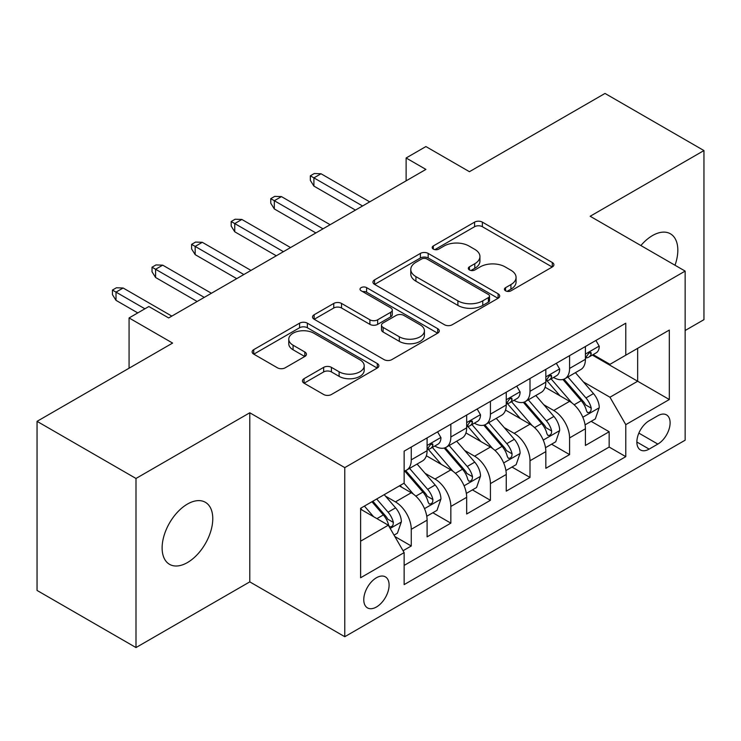 <?xml version="1.0" encoding="UTF-8"?>
<svg xmlns="http://www.w3.org/2000/svg" width="741" height="741" viewBox="0 0 741 741"><rect width="100%" height="100%" fill="white"/><g stroke="black" fill="none" stroke-linecap="round" stroke-linejoin="round"><path stroke-width="1.11" d="M505.575 290.815A3.844 2.223 0 0 0 511.012 290.815L552.286 266.982A5.493 3.168 0 0 0 553.898 264.741A5.493 3.168 0 0 0 552.286 262.499L482.363 222.124A5.493 3.168 0 0 0 474.592 222.124L433.318 245.956A3.844 2.223 0 0 0 432.188 247.531A3.844 2.223 0 0 0 433.318 249.096A3.844 2.223 0 0 0 438.755 249.096L444.1 246.012A17.58 10.152 0 0 1 468.96 246.012L474.786 249.374A17.58 10.152 0 0 1 479.936 256.553A17.58 10.152 0 0 1 474.786 263.731L469.442 266.816A3.844 2.223 0 0 0 468.321 268.39A3.844 2.223 0 0 0 469.442 269.956A3.844 2.223 0 0 0 474.879 269.956L480.224 266.871A17.58 10.152 0 0 1 505.093 266.871L510.92 270.233A17.58 10.152 0 0 1 516.069 277.412A17.58 10.152 0 0 1 510.92 284.59L505.575 287.675A3.844 2.223 0 0 0 504.445 289.249A3.844 2.223 0 0 0 505.575 290.815L505.575 287.675M187.445 562.558A35.818 20.683 120 0 0 210.852 530.991A35.818 20.683 120 0 0 205.359 502.287A35.818 20.683 120 0 0 187.445 504.065A35.818 20.683 120 0 0 164.048 535.632A35.818 20.683 120 0 0 169.541 564.336A35.818 20.683 120 0 0 187.445 562.558M675.005 265.241A35.818 20.683 120 0 0 670.41 233.795A35.818 20.683 120 0 0 652.497 235.564A35.818 20.683 120 0 0 640.872 245.54M376.437 606.999A17.914 10.337 120 0 0 388.136 591.216A17.914 10.337 120 0 0 385.394 576.868A17.914 10.337 120 0 0 376.437 577.758A17.914 10.337 120 0 0 364.739 593.541A17.914 10.337 120 0 0 367.48 607.889A17.914 10.337 120 0 0 376.437 606.999M304.042 378.688A5.493 3.168 0 0 0 302.439 380.93A5.493 3.168 0 0 0 304.042 383.171L323.66 394.499A5.493 3.168 0 0 0 331.431 394.499L377.271 368.027A5.493 3.168 0 0 0 378.883 365.785A5.493 3.168 0 0 0 377.271 363.544L307.348 323.169A5.493 3.168 0 0 0 299.577 323.169L253.737 349.641A5.493 3.168 0 0 0 252.125 351.882A5.493 3.168 0 0 0 253.737 354.124L277.43 367.805A5.493 3.168 0 0 0 285.202 367.805L304.82 356.477A5.493 3.168 0 0 0 306.431 354.235A5.493 3.168 0 0 0 304.82 351.994L293.065 345.204A14.7 8.484 0 0 1 288.768 339.211A14.7 8.484 0 0 1 297.836 331.366A14.7 8.484 0 0 1 313.851 333.209L359.894 359.783A14.7 8.484 0 0 1 364.192 365.785A14.7 8.484 0 0 1 355.124 373.621A14.7 8.484 0 0 1 339.109 371.787L331.431 367.36A5.493 3.168 0 0 0 323.66 367.36L304.042 378.688L304.042 383.171M685.147 330.514L703.95 319.658L703.95 150.562L605.008 93.44L469.442 171.699L425.908 146.561L406.124 157.99L425.908 169.411L168.652 317.945L148.858 306.515L129.073 317.945L129.073 368.212M135.992 478.464L135.992 647.56L249.782 581.87L249.782 412.774L135.992 478.464L37.05 421.342L172.607 343.074L129.073 317.945M249.782 412.774L344.778 467.617L685.147 271.095L685.147 440.191L344.778 636.714L344.778 467.617M703.95 150.562L590.16 216.261L685.147 271.095M444.489 324.743A5.493 3.168 0 0 0 452.251 324.743L498.1 298.271A5.493 3.168 0 0 0 499.703 296.03A5.493 3.168 0 0 0 498.1 293.788L428.168 253.413A5.493 3.168 0 0 0 420.397 253.413L374.557 279.885A5.493 3.168 0 0 0 372.945 282.126A5.493 3.168 0 0 0 374.557 284.368L444.489 324.743M362.692 291.648A3.844 2.223 0 0 1 366.591 292.195L366.591 287.619L437.69 328.671A5.493 3.168 0 0 1 439.293 330.912A5.493 3.168 0 0 1 437.69 333.154L391.841 359.617A5.493 3.168 0 0 1 384.07 359.617L314.147 319.251L314.147 314.758A5.493 3.168 0 0 0 312.535 317A5.493 3.168 0 0 0 314.147 319.251M314.147 314.758L333.765 303.43A5.493 3.168 0 0 1 341.536 303.43L369.898 319.806A5.493 3.168 0 0 0 377.66 319.806L390.674 312.294A5.493 3.168 0 0 0 392.285 310.053A5.493 3.168 0 0 0 390.674 307.811L361.154 290.759A3.844 2.223 0 0 1 360.024 289.194A3.844 2.223 0 0 1 362.405 287.137A3.844 2.223 0 0 1 366.591 287.619M135.992 647.56L37.05 590.438L37.05 421.342M403.058 550.73L411.264 545.997L394.842 536.512M385.496 496.155L395.435 501.889A22.387 12.93 60 0 1 411.264 529.315L427.094 520.173L427.094 536.855L450.843 523.146L432.837 512.744M425.075 473.304L435.013 479.038A22.387 12.93 60 0 1 450.843 506.464L466.673 497.322L466.673 514.004L490.422 500.295L472.415 489.894M464.653 450.454L474.592 456.187A22.387 12.93 60 0 1 490.422 483.614L506.251 474.472L506.251 491.153L530 477.445L511.994 467.043M504.232 427.603L514.171 433.337A22.387 12.93 60 0 1 530 460.763L545.83 451.621L545.83 468.303L569.579 454.594L569.579 437.912A22.387 12.93 -120 0 0 553.749 410.486L543.811 404.753M551.573 444.192L569.579 454.594M427.094 520.173A22.387 12.93 -120 0 0 411.264 492.746L399.39 485.892M466.673 497.322A22.387 12.93 -120 0 0 450.843 469.896L426.371 455.771M506.251 474.472A22.387 12.93 -120 0 0 490.422 447.045L465.95 432.92M545.83 451.621A22.387 12.93 -120 0 0 530 424.195L505.529 410.069M657.841 415.747L649.135 420.768A17.349 10.022 120 0 0 637.797 436.06A17.349 10.022 120 0 0 640.456 449.963A17.349 10.022 120 0 0 649.135 449.111L657.841 444.081A17.349 10.022 120 0 0 669.179 428.789A17.349 10.022 120 0 0 666.52 414.886A17.349 10.022 120 0 0 657.841 415.747M360.608 541.189L388.312 525.202L404.141 552.619L404.141 584.612L625.784 456.651L625.784 424.658L609.954 397.232L583.389 381.902M404.141 552.619L360.608 577.758L360.608 508.289L404.141 483.151L404.141 451.158L625.784 323.196L625.784 355.189L669.318 330.051L669.318 399.519L625.784 424.658M434.81 446.017L435.013 446.138A22.387 12.93 60 0 0 446.212 447.24L462.041 438.107A22.387 12.93 -120 0 0 466.673 427.853L466.673 415.062M474.388 423.167L474.592 423.287A22.387 12.93 60 0 0 485.79 424.389L501.62 415.256A22.387 12.93 -120 0 0 506.251 405.003L506.251 392.211M513.967 400.316L514.171 400.436A22.387 12.93 60 0 0 525.369 401.539L541.199 392.406A22.387 12.93 -120 0 0 545.83 382.152L545.83 369.361M404.141 565.42L609.158 447.055L609.158 431.744L585.409 445.452L585.409 428.77A22.387 12.93 -120 0 0 569.579 401.344L545.107 387.219M553.546 377.465L553.749 377.586A22.387 12.93 -120 0 0 564.948 378.688A22.387 12.93 -120 0 0 569.579 368.444L569.579 355.643M564.948 378.688L580.777 369.555A22.387 12.93 -120 0 0 585.409 359.302L585.409 346.51M411.264 447.045L411.264 459.846A22.387 12.93 60 0 1 406.633 470.09A22.387 12.93 60 0 1 404.141 470.998M406.633 470.09L422.463 460.958A22.387 12.93 -120 0 0 427.094 450.704L427.094 437.912M450.843 424.195L450.843 436.995A22.387 12.93 60 0 1 446.212 447.24M490.422 401.344L490.422 414.145A22.387 12.93 60 0 1 485.79 424.389M530 378.494L530 391.294A22.387 12.93 60 0 1 525.369 401.539M530 460.763L530 477.445M490.422 483.614L490.422 500.295M450.843 506.464L450.843 523.146M411.264 529.315L411.264 545.997M388.312 525.202L360.608 509.206M609.954 397.232L637.658 381.245L637.658 348.335L669.318 330.051M592.328 355.069L669.318 399.519M593.124 354.615L609.954 364.331L625.784 355.189M249.782 581.87L344.778 636.714M406.124 157.99L406.124 180.841M591.151 421.342L609.158 431.744M609.158 447.055L625.784 456.651M507.113 291.361L510.92 289.166A17.58 10.152 0 0 0 516.069 281.988L516.069 277.412M479.936 256.553L479.936 261.128A17.58 10.152 0 0 1 474.786 268.307L470.98 270.502M552.221 267.029L482.363 226.7A5.493 3.168 0 0 0 474.592 226.7L434.856 249.643M498.026 298.317L428.168 257.988A5.493 3.168 0 0 0 420.397 257.988L374.631 284.414M488.384 297.604A3.844 2.223 0 0 0 489.514 296.03A3.844 2.223 0 0 0 488.384 294.464L427.001 259.026A3.844 2.223 0 0 0 421.564 259.026L415.933 262.277A17.58 10.152 0 0 0 410.783 269.455A17.58 10.152 0 0 0 415.933 276.634L457.892 300.855A17.58 10.152 0 0 0 482.752 300.855L488.384 297.604L488.384 302.171A3.844 2.223 0 0 0 489.514 300.605L489.514 296.03M410.783 269.455L410.783 274.022A17.58 10.152 0 0 0 415.933 281.2L415.933 276.634M488.384 302.171L482.752 305.422A17.58 10.152 0 0 1 457.892 305.422L415.933 281.2M314.221 319.288L333.765 308.006L333.765 303.43M392.285 310.053L392.285 314.619A5.493 3.168 0 0 1 390.674 316.861L377.66 324.373A5.493 3.168 0 0 1 369.898 324.373L341.536 308.006A5.493 3.168 0 0 0 333.765 308.006M366.591 292.195L437.616 333.191M399.325 336.794A14.7 8.484 0 0 0 415.34 338.637A14.7 8.484 0 0 0 424.408 330.801A14.7 8.484 0 0 0 420.11 324.799L403.891 315.434A5.493 3.168 0 0 0 396.12 315.434L383.106 322.946A5.493 3.168 0 0 0 381.495 325.188A5.493 3.168 0 0 0 383.106 327.429L399.325 336.794L399.325 341.369A14.7 8.484 0 0 0 415.34 343.203A14.7 8.484 0 0 0 424.408 335.367L424.408 330.801M381.495 325.188L381.495 329.764A5.493 3.168 0 0 0 383.106 332.005L383.106 327.429M399.325 341.369L383.106 332.005M364.192 365.785L364.192 370.361A14.7 8.484 0 0 1 355.124 378.197A14.7 8.484 0 0 1 339.109 376.354L331.431 371.926A5.493 3.168 0 0 0 323.66 371.926L304.116 383.208M288.768 339.211L288.768 343.778A14.7 8.484 0 0 0 293.065 349.78L293.065 345.204M304.746 356.523L293.065 349.78M377.206 368.073L307.348 327.744A5.493 3.168 0 0 0 299.577 327.744L253.811 354.17M585.075 424.852L595.31 418.943L599.265 407.513A14.829 8.568 -120 0 0 593.485 393.591L575.405 372.649M571.783 402.798L551.109 378.864M560.02 395.824L548.025 381.939A35.54 20.516 -120 0 0 546.923 380.698M562.928 379.494L581.222 400.677A14.829 8.568 60 0 1 586.502 410.894L587.585 412.654L589.586 412.366L590.929 410.736L591.253 408.152A14.829 8.568 -120 0 0 585.964 397.936L567.884 376.993M564.003 379.151L583.658 401.909A7.558 4.363 60 0 1 585.557 404.864L591.253 408.152M595.903 340.452L599.265 346.279A14.829 8.568 60 0 1 596.19 352.836L588.669 357.181A14.829 8.568 -120 0 0 591.253 353.763L590.947 352.447L589.086 352.818L586.502 356.504A14.829 8.568 60 0 1 585.409 358.616M585.909 357.875L585.964 357.875A14.829 8.568 -120 0 0 588.669 357.181M362.581 205.979L313.906 177.868L313.906 186.093L310.34 180.387L310.34 175.812L313.906 177.868L321.029 173.755L369.703 201.858M313.906 186.093L355.458 210.092M310.34 175.812L314.295 173.524L321.029 173.755M545.496 447.703L555.731 441.793L559.687 430.364A14.829 8.568 -120 0 0 553.907 416.442L535.826 395.499M532.205 425.649L511.531 401.715M520.441 418.674L508.446 404.79A35.54 20.516 -120 0 0 507.344 403.549M523.35 402.344L541.643 423.528A14.829 8.568 60 0 1 546.923 433.744L548.007 435.504L550.007 435.217L551.35 433.587L551.675 431.003A14.829 8.568 -120 0 0 546.386 420.786L528.305 399.844M524.424 402.002L544.079 424.76A7.558 4.363 60 0 1 545.978 427.714L551.675 431.003M505.918 470.554L516.153 464.644L520.108 453.214A14.829 8.568 -120 0 0 514.328 439.293L496.248 418.35M492.626 448.5L471.952 424.565M480.863 441.525L468.868 427.64A35.54 20.516 -120 0 0 467.766 426.399M483.771 425.195L502.065 446.378A14.829 8.568 60 0 1 507.344 456.595L508.428 458.355L510.429 458.068L511.772 456.437L512.096 453.853A14.829 8.568 -120 0 0 506.807 443.637L488.727 422.694M484.846 424.852L504.501 447.61A7.558 4.363 60 0 1 506.399 450.565L512.096 453.853M466.339 493.404L476.574 487.495L480.529 476.065A14.829 8.568 -120 0 0 474.749 462.143L456.669 441.201M453.047 471.35L432.374 447.416M441.284 464.375L429.289 450.491A35.54 20.516 -120 0 0 428.187 449.25M444.192 448.046L462.486 469.229A14.829 8.568 60 0 1 467.766 479.446L468.849 481.205L470.85 480.918L472.193 479.288L472.517 476.704A14.829 8.568 -120 0 0 467.228 466.487L449.148 445.545M445.267 447.703L464.922 470.461A7.558 4.363 60 0 1 466.821 473.416L472.517 476.704M426.76 516.255L436.995 510.345L440.951 498.915A14.829 8.568 -120 0 0 435.171 484.994L417.09 464.051M413.469 494.201L403.993 483.234M401.705 487.226L400.168 485.448M404.614 470.896L422.907 492.08A14.829 8.568 60 0 1 428.187 502.296L429.271 504.056L431.271 503.769L432.614 502.139L432.939 499.554A14.829 8.568 -120 0 0 427.65 489.338L409.569 468.395M405.688 470.554L425.343 493.311A7.558 4.363 60 0 1 427.242 496.266L432.939 499.554M556.324 363.303L559.687 369.129A14.829 8.568 60 0 1 556.611 375.687L549.09 380.031A14.829 8.568 -120 0 0 551.675 376.613L551.369 375.298L549.507 375.668L546.923 379.355A14.829 8.568 60 0 1 545.83 381.467M546.33 380.726L546.386 380.726A14.829 8.568 -120 0 0 549.09 380.031M323.002 228.83L274.327 200.718L274.327 208.943L270.761 203.238L270.761 198.662L274.327 200.718L281.45 196.606L330.125 224.708M274.327 208.943L315.879 232.943M270.761 198.662L274.716 196.374L281.45 196.606M516.746 386.154L520.108 391.98A14.829 8.568 60 0 1 517.033 398.538L509.512 402.882A14.829 8.568 -120 0 0 512.096 399.464L511.79 398.149L509.928 398.519L507.344 402.206A14.829 8.568 60 0 1 506.251 404.317M506.751 403.576L506.807 403.576A14.829 8.568 -120 0 0 509.512 402.882M283.423 251.681L234.749 223.569L234.749 231.794L231.183 226.088L231.183 221.513L234.749 223.569L241.872 219.456L290.546 247.559M234.749 231.794L276.3 255.793M231.183 221.513L235.138 219.225L241.872 219.456M477.167 409.004L480.529 414.83A14.829 8.568 60 0 1 477.454 421.388L469.933 425.732A14.829 8.568 -120 0 0 472.517 422.314L472.212 420.999L470.35 421.37L467.766 425.056A14.829 8.568 60 0 1 466.673 427.168M467.173 426.427L467.228 426.427A14.829 8.568 -120 0 0 469.933 425.732M243.845 274.531L195.17 246.42L195.17 254.645L191.604 248.939L191.604 244.363L195.17 246.42L202.293 242.307L250.977 270.409M195.17 254.645L236.722 278.644M191.604 244.363L195.559 242.075L202.293 242.307M437.588 431.855L440.951 437.681A14.829 8.568 60 0 1 437.875 444.239L430.354 448.583A14.829 8.568 -120 0 0 432.939 445.165L432.633 443.85L430.771 444.22L428.187 447.907A14.829 8.568 60 0 1 427.094 450.019M427.594 449.278L427.65 449.278A14.829 8.568 -120 0 0 430.354 448.583M204.266 297.382L155.591 269.27L155.591 277.495L152.025 271.79L152.025 267.214L155.591 269.27L162.714 265.158L211.398 293.26M155.591 277.495L197.143 301.494M152.025 267.214L155.981 264.926L162.714 265.158M394.045 535.141L397.417 533.196L401.372 521.766A14.829 8.568 -120 0 0 395.592 507.844L384.209 494.664M373.584 516.69L364.415 506.084M362.127 510.077L360.608 508.317M371.936 501.74L383.329 514.93A14.829 8.568 60 0 1 388.608 525.147L389.692 526.907L391.693 526.619L393.036 524.989L393.36 522.405A14.829 8.568 -120 0 0 388.071 512.188L376.687 498.999M372.853 501.212L385.765 516.162A7.558 4.363 60 0 1 387.663 519.117L393.36 522.405M144.903 308.802L116.013 292.121L116.013 300.346L112.447 294.64L112.447 290.064L116.013 292.121L123.136 288.008L171.819 316.111M116.013 300.346L137.78 312.915M112.447 290.064L116.402 287.777L123.136 288.008M395.435 501.889L411.264 492.746M435.013 479.038L450.843 469.896M474.592 456.187L490.422 447.045M514.171 433.337L530 424.195M553.749 410.486L569.579 401.344M569.579 368.444L585.409 359.302M411.264 459.846L427.094 450.704M450.843 436.995L466.673 427.853M490.422 414.145L506.251 405.003M530 391.294L545.83 382.152M569.579 437.912L585.409 428.77M638.862 433.124L657.841 444.081M636.862 442.025L649.135 449.111M510.92 289.166L510.92 284.59M469.442 269.956L469.442 266.816M474.786 268.307L474.786 263.731M433.318 249.096L433.318 245.956M474.592 226.7L474.592 222.124M482.363 226.7L482.363 222.124M552.286 266.982L552.286 262.499M374.557 284.368L374.557 279.885M420.397 257.988L420.397 253.413M428.168 257.988L428.168 253.413M498.1 298.271L498.1 293.788M457.892 305.422L457.892 300.855M482.752 305.422L482.752 300.855M341.536 308.006L341.536 303.43M369.898 324.373L369.898 319.806M377.66 324.373L377.66 319.806M390.674 316.861L390.674 312.294M437.69 333.154L437.69 328.671M323.66 371.926L323.66 367.36M331.431 371.926L331.431 367.36M339.109 376.354L339.109 371.787M304.82 356.477L304.82 351.994M253.737 354.124L253.737 349.641M299.577 327.744L299.577 323.169M307.348 327.744L307.348 323.169M377.271 368.027L377.271 363.544M582.815 417.239L599.163 407.8M585.964 397.936L593.485 393.591M574.145 404.762L581.222 400.677M599.163 346.103L585.409 354.05M589.336 352.66L591.253 353.763M543.236 440.089L559.585 430.651M546.386 420.786L553.907 416.442M534.567 427.613L541.643 423.528M503.658 462.94L520.006 453.501M506.807 443.637L514.328 439.293M494.988 450.463L502.065 446.378M464.079 485.79L480.427 476.352M467.228 466.487L474.749 462.143M455.409 473.314L462.486 469.229M424.5 508.641L440.849 499.202M427.65 489.338L435.171 484.994M415.831 496.164L422.907 492.08M559.585 368.953L545.83 376.9M549.757 375.511L551.675 376.613M520.006 391.804L506.251 399.751M510.178 398.362L512.096 399.464M480.427 414.654L466.673 422.602M470.6 421.212L472.517 422.314M440.849 437.505L427.094 445.452M431.021 444.063L432.939 445.165M390.192 528.453L401.27 522.053M388.071 512.188L395.592 507.844M376.919 518.626L383.329 514.93"/></g></svg>
